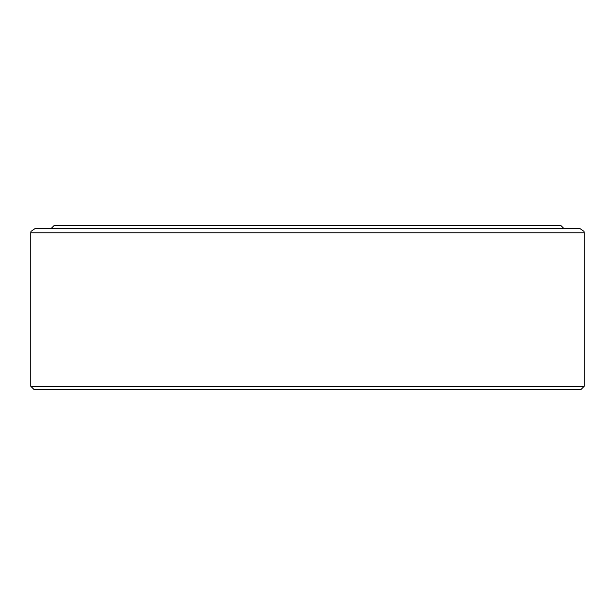 <?xml version="1.0" encoding="UTF-8"?>
<svg xmlns="http://www.w3.org/2000/svg" width="615" height="615" viewBox="0 0 615 615"><rect width="100%" height="100%" fill="white"/><g stroke="black" fill="none" stroke-linecap="round" stroke-linejoin="round"><path stroke-width="0.92" d="M307.5 228.749L580.222 228.749L584.004 231.386L584.25 232.778L30.75 232.778L30.996 231.386L34.778 228.749L307.5 228.749M584.25 386.251L581.229 389.264L33.771 389.264L30.75 386.251L584.25 386.251L584.25 232.778M50.876 228.749L53.897 225.736L561.103 225.736L564.124 228.749M30.75 386.251L30.75 232.778"/></g></svg>
